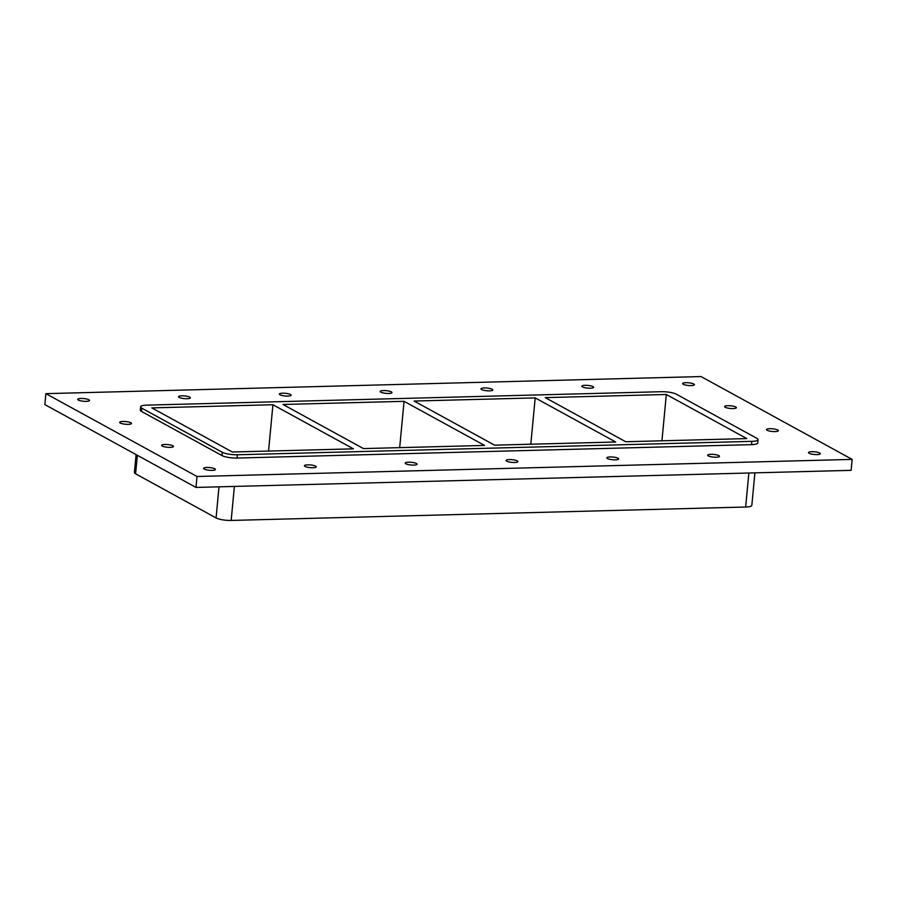 <?xml version="1.0" encoding="UTF-8"?>
<svg xmlns="http://www.w3.org/2000/svg" width="897" height="897" viewBox="0 0 897 897"><rect width="100%" height="100%" fill="white"/><g stroke="black" fill="none" stroke-linecap="round" stroke-linejoin="round"><path stroke-width="1.35" d="M718.878 455.631A5.931 1.357 -174.6 0 1 719.495 456.326A5.931 1.357 -174.6 0 1 714.898 457.212A5.931 1.357 -174.6 0 1 708.327 455.911A5.931 1.357 -174.6 0 1 707.699 455.205A5.931 1.357 -174.6 0 1 712.296 454.331A5.931 1.357 -174.6 0 1 718.878 455.631M618.055 458.255A5.931 1.357 -174.6 0 1 618.683 458.961A5.931 1.357 -174.6 0 1 614.075 459.836A5.931 1.357 -174.6 0 1 607.504 458.535A5.931 1.357 -174.6 0 1 606.877 457.84A5.931 1.357 -174.6 0 1 611.485 456.954A5.931 1.357 -174.6 0 1 618.055 458.255M517.233 460.89A5.931 1.357 -174.6 0 1 517.861 461.585A5.931 1.357 -174.6 0 1 513.263 462.471A5.931 1.357 -174.6 0 1 506.682 461.17A5.931 1.357 -174.6 0 1 506.065 460.464A5.931 1.357 -174.6 0 1 510.662 459.589A5.931 1.357 -174.6 0 1 517.233 460.89M416.421 463.514A5.931 1.357 -174.6 0 1 417.049 464.209A5.931 1.357 -174.6 0 1 412.441 465.095A5.931 1.357 -174.6 0 1 405.87 463.794A5.931 1.357 -174.6 0 1 405.242 463.099A5.931 1.357 -174.6 0 1 409.851 462.213A5.931 1.357 -174.6 0 1 416.421 463.514M315.598 466.148A5.931 1.357 -174.6 0 1 316.226 466.844A5.931 1.357 -174.6 0 1 311.629 467.729A5.931 1.357 -174.6 0 1 305.047 466.429A5.931 1.357 -174.6 0 1 304.431 465.722A5.931 1.357 -174.6 0 1 309.028 464.848A5.931 1.357 -174.6 0 1 315.598 466.148M189.715 397.136A5.931 1.357 -174.6 0 1 190.343 397.831A5.931 1.357 -174.6 0 1 185.735 398.717A5.931 1.357 -174.6 0 1 179.165 397.416A5.931 1.357 -174.6 0 1 178.537 396.721A5.931 1.357 -174.6 0 1 183.134 395.835A5.931 1.357 -174.6 0 1 189.715 397.136M290.527 394.512A5.931 1.357 -174.6 0 1 291.155 395.207A5.931 1.357 -174.6 0 1 286.558 396.093A5.931 1.357 -174.6 0 1 279.976 394.781A5.931 1.357 -174.6 0 1 279.348 394.086A5.931 1.357 -174.6 0 1 283.957 393.211A5.931 1.357 -174.6 0 1 290.527 394.512M391.35 391.877A5.931 1.357 -174.6 0 1 391.978 392.572A5.931 1.357 -174.6 0 1 387.369 393.458A5.931 1.357 -174.6 0 1 380.799 392.157A5.931 1.357 -174.6 0 1 380.171 391.462A5.931 1.357 -174.6 0 1 384.768 390.576A5.931 1.357 -174.6 0 1 391.35 391.877M492.161 389.253A5.931 1.357 -174.6 0 1 492.789 389.948A5.931 1.357 -174.6 0 1 488.192 390.834A5.931 1.357 -174.6 0 1 481.611 389.533A5.931 1.357 -174.6 0 1 480.983 388.827A5.931 1.357 -174.6 0 1 485.591 387.953A5.931 1.357 -174.6 0 1 492.161 389.253M592.984 386.618A5.931 1.357 -174.6 0 1 593.612 387.313A5.931 1.357 -174.6 0 1 589.004 388.199A5.931 1.357 -174.6 0 1 582.433 386.899A5.931 1.357 -174.6 0 1 581.805 386.203A5.931 1.357 -174.6 0 1 586.403 385.318A5.931 1.357 -174.6 0 1 592.984 386.618M172.818 445.775A5.931 1.357 -174.6 0 1 173.446 446.471A5.931 1.357 -174.6 0 1 168.849 447.356A5.931 1.357 -174.6 0 1 162.267 446.044A5.931 1.357 -174.6 0 1 161.639 445.349A5.931 1.357 -174.6 0 1 166.248 444.475A5.931 1.357 -174.6 0 1 172.818 445.775M130.861 422.767A5.931 1.357 -174.6 0 1 131.489 423.462A5.931 1.357 -174.6 0 1 126.881 424.348A5.931 1.357 -174.6 0 1 120.31 423.048A5.931 1.357 -174.6 0 1 119.682 422.352A5.931 1.357 -174.6 0 1 124.279 421.467A5.931 1.357 -174.6 0 1 130.861 422.767M735.764 406.991A5.931 1.357 -174.6 0 1 736.392 407.687A5.931 1.357 -174.6 0 1 731.784 408.572A5.931 1.357 -174.6 0 1 725.213 407.272A5.931 1.357 -174.6 0 1 724.585 406.576A5.931 1.357 -174.6 0 1 729.194 405.691A5.931 1.357 -174.6 0 1 735.764 406.991M777.721 429.999A5.931 1.357 -174.6 0 1 778.349 430.695A5.931 1.357 -174.6 0 1 773.752 431.58A5.931 1.357 -174.6 0 1 767.182 430.28A5.931 1.357 -174.6 0 1 766.554 429.573A5.931 1.357 -174.6 0 1 771.151 428.699A5.931 1.357 -174.6 0 1 777.721 429.999M693.796 383.994A5.931 1.357 -174.6 0 1 694.424 384.69A5.931 1.357 -174.6 0 1 689.827 385.575A5.931 1.357 -174.6 0 1 683.245 384.275A5.931 1.357 -174.6 0 1 682.628 383.568A5.931 1.357 -174.6 0 1 687.225 382.694A5.931 1.357 -174.6 0 1 693.796 383.994M88.893 399.77A5.931 1.357 -174.6 0 1 89.521 400.466A5.931 1.357 -174.6 0 1 84.923 401.351A5.931 1.357 -174.6 0 1 78.342 400.04A5.931 1.357 -174.6 0 1 77.714 399.344A5.931 1.357 -174.6 0 1 82.322 398.47A5.931 1.357 -174.6 0 1 88.893 399.77M214.787 468.772A5.931 1.357 -174.6 0 1 215.415 469.467A5.931 1.357 -174.6 0 1 210.806 470.353A5.931 1.357 -174.6 0 1 204.236 469.053A5.931 1.357 -174.6 0 1 203.608 468.357A5.931 1.357 -174.6 0 1 208.216 467.472A5.931 1.357 -174.6 0 1 214.787 468.772M819.69 452.996A5.931 1.357 -174.6 0 1 820.318 453.703A5.931 1.357 -174.6 0 1 815.709 454.577A5.931 1.357 -174.6 0 1 809.139 453.277A5.931 1.357 -174.6 0 1 808.511 452.581A5.931 1.357 -174.6 0 1 813.119 451.696A5.931 1.357 -174.6 0 1 819.69 452.996M852.15 459.399L701.028 376.561L45.882 393.648L44.85 404.592L195.972 487.43L197.004 476.486L852.15 459.399L851.118 470.342L195.972 487.43M45.882 393.648L197.004 476.486M141.491 411.431L141.804 408.157A11.291 2.579 -174.6 0 1 140.616 406.823L140.302 410.108A11.291 2.579 5.4 0 0 141.491 411.431L221.974 455.553A11.291 2.579 5.4 0 0 237.066 458.053L751.54 444.643A11.291 2.579 5.4 0 0 757.73 442.939L758.043 439.653A11.291 2.579 -174.6 0 1 751.843 441.358L751.54 444.643M237.066 458.053L237.38 454.768A11.291 2.579 -174.6 0 1 222.288 452.267L221.974 455.553M219.014 486.824L216.076 517.939A11.291 2.579 5.4 0 0 231.168 520.439L234.386 486.432M237.38 454.768L751.843 441.358M216.076 517.939L135.593 473.818L137.353 455.295M140.616 406.823A11.291 2.579 -174.6 0 1 146.805 405.13L661.28 391.709A11.291 2.579 -174.6 0 1 676.372 394.209L756.855 438.33A11.291 2.579 -174.6 0 1 758.043 439.653M136.097 454.611L134.404 472.495A11.291 2.579 5.4 0 0 135.593 473.818M141.804 408.157L222.288 452.267M272.935 404.738L353.418 448.848L232.334 452.01L151.851 407.888L272.935 404.738L268.551 451.056M404.065 401.318L484.548 445.428L363.464 448.59L282.981 404.469L404.065 401.318L399.681 447.637M535.195 397.898L615.678 442.008L494.595 445.17L414.111 401.049L535.195 397.898L530.811 444.217M625.725 441.75L545.241 397.629L666.325 394.478L746.797 438.588L625.725 441.75M748.86 473.011L745.642 507.018L231.168 520.439M745.642 507.018A11.291 2.579 5.4 0 0 751.832 505.314L754.904 472.854M661.941 440.797L666.325 394.478"/></g></svg>
